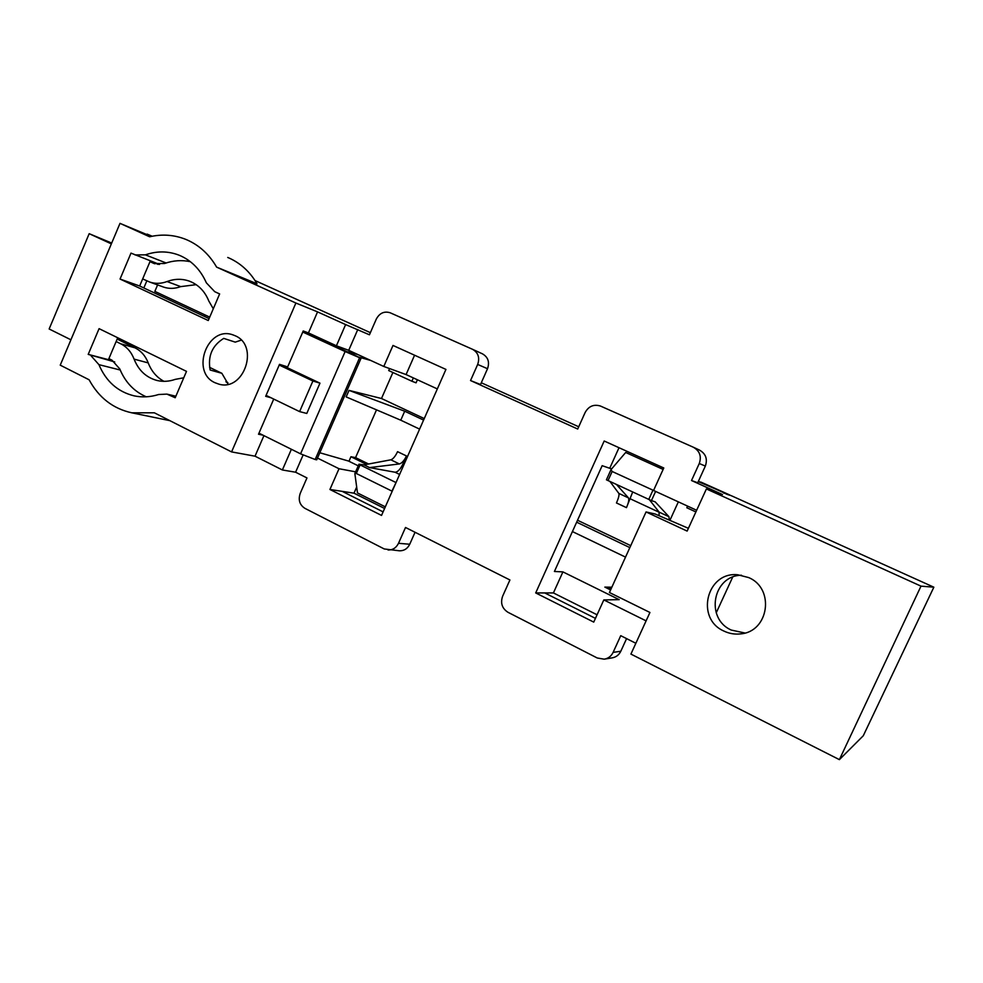 <?xml version="1.0" encoding="UTF-8"?>
<svg xmlns="http://www.w3.org/2000/svg" width="983" height="983" viewBox="0 0 983 983"><rect width="100%" height="100%" fill="white"/><g stroke="black" fill="none" stroke-linecap="round" stroke-linejoin="round"><path stroke-width="1.47" d="M159.553 264.452L130.997 253.123L120.049 279.049L208.261 320.532L219.639 293.942L214.724 291.681L206.344 282.809C200.778 270.251 192.336 261.318 180.995 256.01L178.501 254.966C167.737 250.972 156.715 250.935 145.423 254.843L166.09 262.977M270.927 397.722L265.68 396.321L279.504 364.349L287.65 366.917L303.219 330.976L308.441 332.918L317.558 311.881L295.895 303.034L216.616 267.118L257.03 283.804C250.112 271.984 240.847 263.407 229.223 258.099L227.724 257.46M216.616 267.118C209.44 254.708 199.807 245.725 187.716 240.208L185.775 239.373C174.163 234.777 162.109 233.917 149.637 236.78L120 223.362L60.233 365.16L89.109 379.782C98.865 397.697 113.082 408.707 131.771 412.811L154.368 412.811L231.583 451.91L255.027 456.186L282.379 469.972L295.6 472.221L303.169 454.846M215.031 382.743L218.84 384.132C243.981 391.873 259.635 345.746 235.207 335.768L232.738 334.81C207.45 325.582 190.321 372.102 215.031 382.743M744.905 633.003L731.34 630.078C704.848 618.651 712.859 575.436 741.477 575.239M723.93 631.074C729.214 633.605 734.756 634.551 740.543 633.888C768.952 631.86 775.12 588.448 748.616 577.562L737.741 574.772C706.703 571.418 695.128 618.602 723.93 631.074M698.249 481.621L732.618 496.292L933.85 587.195L863.283 735.751L839.384 759.638L630.914 654.088L649.935 612.47L609.435 592.516L646.052 511.946L654.997 513.962L688.395 528.313M635.854 643.275L620.74 635.682L613.109 652.393L620.814 651.237L626.576 638.618M610.603 589.935L604.852 587.109L611.844 587.207M358.254 465.831L348.474 461.027M273.729 399.073L258.504 434.228L262.989 435.174M355.613 471.828L339.012 468.731L317.484 458.078M611.549 468.903L602.149 465.684L554.412 571.479L562.915 571.885L619.216 599.655L603.82 599.925L646.101 620.863M204.611 316.501L205.238 315.027M255.039 280.56L370.37 332.659M151.935 236.289L147.106 234.101L152.205 236.239M151.284 236.424L120 223.362M481.301 382.768L578.729 426.782M472.504 349.284L482.432 353.831C488.072 357.087 489.767 362.051 487.531 368.711L480.527 384.513L470.538 380.544L477.677 364.447C479.95 357.652 478.229 352.602 472.504 349.284L390.128 312.754C384.169 310.972 379.561 313.086 376.28 319.119L369.436 334.798L345.623 324.587L336.407 345.783L348.719 350.329L383.788 366.462L406.077 374.572L437.337 388.924M693.679 447.376L699.441 450.067C705.782 453.691 707.748 459.024 705.339 466.077L697.733 482.751L691.516 480.527L699.269 463.509C701.727 456.321 699.724 450.878 693.261 447.191L600.429 406.028C593.781 404.038 588.682 406.188 585.143 412.491L577.709 429.03L470.538 380.544M613.109 652.393C611.242 656.214 608.256 658.475 604.176 659.175L597.246 657.996L507.978 612.298C502.067 608.465 500.273 603.107 502.62 596.239L509.919 579.97L405.512 527.478L398.496 543.316L409.739 544.238L415.047 532.27M383.788 366.462L392.991 345.451L445.938 369.411L381.539 515.424L329.919 489.473L353.991 493.171L384.599 508.481M933.85 587.195L920.997 586.138L706.396 488.944L722.493 494.535L691.516 480.527M603.82 599.925L593.744 622.104L535.698 592.933L553.417 592.933L597.074 614.78M646.052 511.946L687.129 531.09L706.396 488.944M117.727 337.759L108.449 359.655L88.212 354.384L114.716 361.953M535.698 592.933L604.189 441.011L663.783 467.982L653.56 490.468L696.652 510.275M308.441 332.918L336.407 345.783M228.228 384.181L221.851 373.294L210.153 370.013C207.646 356.129 212.168 345.586 223.731 338.385L235.244 342.133L241.24 340.143M221.851 373.294L209.6 367.359M348.719 350.329L357.787 329.526M209.084 318.603L139.66 286.004L150.313 260.864M317.558 311.881L345.623 324.587M409.739 544.238C407.515 548.686 404.099 550.873 399.479 550.812L384.242 548.956L304.853 508.309C299.594 504.857 298.058 499.88 300.233 493.368L306.966 477.935L295.6 472.221M716.226 612.839L732.654 577.144M295.895 303.034L231.583 451.91M263.923 435.641L255.027 456.186M839.384 759.638L920.997 586.138M339.012 468.731L329.919 489.473M388.076 550.013C392.758 550.075 396.235 547.838 398.496 543.316M291.386 449.28L282.379 469.972M120.209 370.013L98.927 364.656C106.066 381.453 117.813 391.848 134.143 395.854C142.203 397.55 150.374 397.107 158.632 394.515L166.901 394.109L175.207 397.746L186.5 371.377L99.086 328.654L88.212 354.384M98.927 364.656L91.087 355.821M135.003 254.916L145.423 254.843M146.836 280.868L143.825 287.958M121.855 339.774L121.29 341.113M562.915 571.885L553.417 592.933M619.007 447.72L609.804 468.105M356.645 487.113L353.991 493.171M414.568 355.219L406.077 374.572M595.44 618.368L544.729 592.933M620.814 651.237C618.983 654.973 616.058 657.197 612.04 657.885L604.656 659.101M383.1 511.873L342.17 491.353M209.711 317.116L154.847 291.386L157.599 284.923M225.906 381.625L227.835 382.559L226.323 382.154M227.835 382.559L227.466 383.431M131.599 346.151L132.164 344.824M139.66 286.004L120.049 279.049M358.033 354.617L348.093 351.84M729.57 495.223L726.032 493.957M729.386 494.805L701.088 482.161L726.228 493.527L723.807 493.171M576.652 522.182L629.845 547.605M419.606 429.116L400.757 420.196L404.713 411.213L423.587 420.085M625.52 557.115L572.413 531.57M359.139 357.185L370.763 360.466M695.89 511.934L686.822 507.756L687.584 506.11M698.667 481.817L701.088 482.161M655.612 491.414L651.434 500.617L655.194 501.858L668.968 516.702L669.226 520.081M669.902 520.363L678.344 501.858M616.574 484.582L628.456 497.877C629.267 499.413 628.604 502.669 626.466 507.646L632.683 492.028M630.73 545.639L577.525 520.253M413.339 377.914L411.889 381.232L416.055 382.829L417.394 379.77M424.251 418.574L381.49 398.508L392.893 372.496M626.466 507.646L616.464 502.964C618.602 498.012 619.401 494.818 618.848 493.417L609.988 481.535M653.572 490.456L612.139 471.471L611.033 469.616L625.679 452.475L663.156 469.358M381.49 398.508L349.014 390.386L404.713 411.213M400.757 420.196L346.163 396.911L349.014 390.386M411.889 381.232L388.715 370.566L389.587 368.564M319.807 452.758L349.002 461.174L350.943 456.739L355.563 457.623L376.514 409.862M350.857 462.194L349.002 461.174M611.008 589.05L607.125 587.134M698.827 481.461L723.967 492.815M625.679 452.475L663.12 469.432M659.04 515.694L659.151 512.143L649.431 499.782M651.434 500.617L606.425 479.815L611.033 469.616M368.588 464.001L355.563 457.623M402.809 464.222L406.458 455.952C404.234 460.597 401.863 463.263 399.356 463.939L369.571 467.601L395.068 472.233C397.673 472.098 400.253 469.432 402.809 464.222L403.89 464.738M350.943 456.739L366.561 464.394M385.311 506.847L357.48 492.938L354.851 473.56L356.325 473.499L392.205 491.242M356.325 473.499L360.097 464.922L358.967 464.197L364.005 464.873L390.853 459.811C393.126 459.024 395.363 456.309 397.562 451.664L406.458 455.952M396.026 482.567L391.947 491.107M369.571 467.601L364.005 464.873M360.097 464.922L395.768 482.444M213.286 308.785L208.752 300.909C205.177 292.098 199.475 285.832 191.636 282.096L189.227 281.101C181.966 278.582 174.581 278.73 167.049 281.543L180.712 286.618C174.839 288.793 169.125 288.941 163.571 287.085L162.797 286.815M190.37 261.699C181.781 259.856 173.168 260.458 164.53 263.505L154.208 263.579L149.969 261.675M361.056 358.267L316.735 459.811L315.174 459.516L359.594 357.738L361.056 358.267L303.133 331.148M158.116 264.415L150.829 261.06M111.693 243.047L89.183 233.684L111.349 243.882M117.161 339.086L135.052 347.847C141.097 350.906 145.484 355.92 148.224 362.911C151.456 371.242 156.702 377.386 163.94 381.33M196.17 284.665L180.712 286.618M299.606 411.607L312.901 380.999L319.966 383.161L306.782 413.45L299.606 411.607L266.086 395.375M258.959 433.171L300.565 453.839L345.131 351.545L302.752 332.033M70.923 339.799L49.15 328.986L89.183 233.684M108.867 358.648L112.001 360.196L119.766 368.932C125.259 382.215 134.093 391.504 146.258 396.8M148.224 362.911L134.081 359.114C138.615 370.48 146.307 377.607 157.145 380.507C163.104 381.896 169.125 381.515 175.207 379.377L183.747 377.791M134.081 359.114C131.329 352.025 126.881 346.925 120.762 343.817L135.052 347.847M116.117 341.543L120.762 343.817M167.049 281.543C161.114 283.755 155.326 283.927 149.699 282.047L142.658 278.914M319.966 383.161L281.63 365.025M315.174 459.516L300.565 453.839M359.594 357.738L345.131 351.545M312.901 380.999L279.209 365.049M175.699 396.604L170.391 395.35M487.531 368.711L477.677 364.447M705.339 466.077L699.269 463.509M630.435 498.897L659.249 512.29M659.151 512.143L668.968 516.702M652.933 490.234L648.743 499.462M618.848 493.417L628.456 497.877M608.01 480.613L612.139 471.471M399.602 474.457L395.068 472.233M399.356 463.939L390.853 459.811M153.151 263.137L154.81 263.776M180.233 255.678L178.501 254.966M740.543 633.888L742.312 633.617M232.738 334.81L233.413 335.031M169.875 420.663L131.771 412.811M175.859 396.235L167.257 394.195M358.967 464.197L354.851 473.56M189.227 281.101L190.309 281.519M149.699 282.047L163.571 287.085"/></g></svg>
